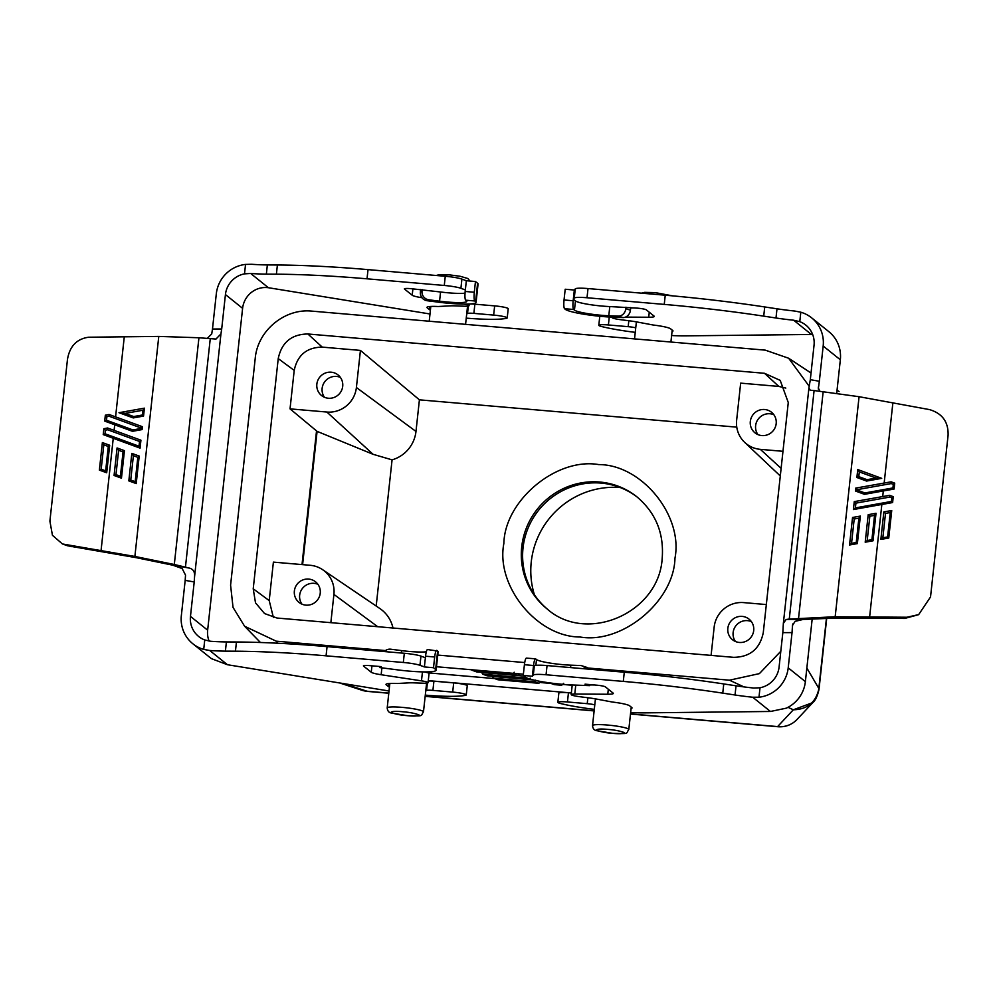 <?xml version="1.0" encoding="UTF-8"?>
<svg xmlns="http://www.w3.org/2000/svg" width="998" height="998" viewBox="0 0 998 998"><rect width="100%" height="100%" fill="white"/><g stroke="black" fill="none" stroke-linecap="round" stroke-linejoin="round"><path stroke-width="1.5" d="M751.382 621.617A13.199 12.874 -51.2 0 0 735.439 641.477M727.841 628.316A13.199 12.874 -51.2 0 0 745.681 641.415A13.199 12.874 -51.2 0 0 749.036 619.134A13.199 12.874 -51.2 0 0 727.841 628.316M317.913 584.304A13.199 12.874 -51.2 0 0 301.97 604.164M294.373 591.003A13.199 12.874 -51.2 0 0 312.199 604.102A13.199 12.874 -51.2 0 0 315.568 581.822A13.199 12.874 -51.2 0 0 294.373 591.003M637.672 497.453A71.806 70.085 -51.2 0 0 566.303 488.92A71.806 70.085 -51.2 0 0 523.027 547.927A71.806 70.085 -51.2 0 0 547.752 609.441M340.393 377.406A13.199 12.874 -51.2 0 0 324.45 397.266M316.853 384.105A13.199 12.874 -51.2 0 0 334.679 397.204A13.199 12.874 -51.2 0 0 338.035 374.924A13.199 12.874 -51.2 0 0 316.853 384.105M773.862 414.731A13.199 12.874 -51.2 0 0 757.919 434.579M750.321 421.418A13.199 12.874 -51.2 0 0 768.148 434.529A13.199 12.874 -51.2 0 0 771.516 412.249A13.199 12.874 -51.2 0 0 750.321 421.418M427.381 683.056L426.57 690.516A7.759 0.923 6.2 0 1 432.907 690.391L452.693 692.088A11.639 1.397 6.2 0 1 466.253 694.945A11.639 1.397 6.2 0 1 465.505 695.332A54.341 6.487 6.2 0 1 425.298 695.132M775.995 318L776.993 308.806A46.582 5.564 6.2 0 0 794.658 311.027L800.808 312.212L799.785 321.655L793.66 320.221A46.582 5.564 6.2 0 1 775.995 318L763.72 316.141A194.086 23.179 -173.8 0 0 664.244 304.402L587.011 297.753A15.531 1.859 -173.8 0 0 574.274 298.065L573.326 299.225L575.459 300.934A23.291 2.782 -173.8 0 0 602.231 306.074A23.291 2.782 -173.8 0 0 609.79 306.561L637.398 308.145A7.759 0.923 6.2 0 1 646.33 309.867L654.039 316.067A15.531 1.859 6.2 0 1 654.276 316.428A15.531 1.859 6.2 0 1 648.725 317.239L625.496 317.102M625.995 307.172L625.821 308.706A7.759 6.637 -72.4 0 1 618.298 316.117L608.792 315.755A23.291 2.782 6.2 0 1 601.233 315.268A23.291 2.782 6.2 0 1 574.449 310.129L575.459 300.934M618.298 316.117L622.902 317.576L613.408 317.214A32.61 3.892 6.2 0 1 602.817 316.541A32.61 3.892 6.2 0 1 565.33 309.343L564.531 308.694C563.77 307.596 563.608 304.689 564.032 299.974L565.205 289.245L574.324 290.031L573.164 300.76A7.759 1.422 94.9 0 0 573.65 309.48L574.449 310.129M421.967 297.716A15.531 1.859 6.2 0 1 412.211 295.246L404.489 289.046A7.759 0.923 6.2 0 1 404.377 288.859A7.759 0.923 6.2 0 1 410.777 288.647L440.567 291.99A23.291 2.782 -173.8 0 0 448.613 292.851A23.291 2.782 -173.8 0 0 465.018 293.187M475.597 301.621A32.61 3.892 6.2 0 1 476.071 302.394L478.067 283.993A32.61 3.892 -173.8 0 0 477.593 283.232L475.597 301.621L474.786 300.972C474.038 299.874 473.875 296.967 474.3 292.252L465.18 291.466A7.759 1.422 -85.1 0 0 465.667 300.186L466.465 300.835A23.291 2.782 6.2 0 1 466.802 301.384A23.291 2.782 6.2 0 1 447.615 302.045A23.291 2.782 6.2 0 1 439.569 301.184L440.567 291.99M476.071 302.394A32.61 3.892 6.2 0 1 449.2 303.317A32.61 3.892 6.2 0 1 437.935 302.107L427.156 300.722A7.759 7.61 60.4 0 1 420.395 292.077L422.017 291.154A7.759 7.61 60.4 0 0 428.791 299.799L439.569 301.184M733.617 657.333L277.02 618.036L264.557 613.558L255.513 602.854L253.218 588.808L278.23 358.606C281.611 342.451 291.491 334.243 307.871 333.981L764.48 373.289L780.199 380.375L788.27 402.518L763.27 632.707C759.852 648.9 749.972 657.108 733.617 657.333M587.997 668.011L729.451 680.187L759.378 673.625L780.798 651.282M809.203 386.276L788.645 358.245L765.304 350.148L312.05 311.139C284.792 308.12 257.584 330.6 255.226 358.332L230.588 585.152L233.033 607.395L244.61 626.257L276.197 641.165L385.39 650.571M437.748 655.075L524.711 662.56M711.087 655.399L714.156 627.131A27.171 26.522 128.8 0 1 743.685 602.605L766.327 604.563M273.377 617.45L269.211 600.596L273.39 562.124L310.216 565.292A27.171 26.522 128.8 0 1 322.641 569.696L379.926 608.58A32.722 31.936 128.8 0 1 392.975 628.016M736.774 427.144L419.409 399.836L415.979 431.448A32.722 31.936 128.8 0 1 392.077 459.853L376.184 606.048M330.849 622.665L333.918 594.409L377.706 626.694M322.641 569.696A27.171 26.522 128.8 0 1 333.918 594.409M419.409 399.836L360.428 350.41L322.242 347.117C306.76 347.366 297.416 355.126 294.21 370.395L290.031 408.868L317.09 431.361L302.606 564.643M764.48 373.289L778.839 386.426L785.8 388.085M778.839 386.426L740.666 383.132L736.636 420.245A27.171 26.522 128.8 0 0 744.67 442.364L780.299 475.984M806.858 668.049L818.822 688.433L818.535 690.242C815.216 702.916 806.808 709.428 793.323 709.79L788.008 707.32M743.959 686.911L729.451 680.187M276.197 641.165L277.432 643.211M571.355 692.949L428.279 680.636M436.488 666.739L523.376 674.211M839.069 391.515L837.048 390.168M392.077 459.853L373.077 454.302L317.09 431.361M415.979 431.448L356.398 387.511A27.171 26.522 128.8 0 1 326.857 412.037L290.031 408.868M356.398 387.511L360.428 350.41M782.981 451.308L760.339 449.349A27.171 26.522 128.8 0 1 744.67 442.364M826.456 618.136L818.822 688.433A19.411 2.32 6.2 0 1 819.059 688.857L826.731 618.136M818.535 690.242A19.411 3.605 7.6 0 0 818.959 689.618C817.437 696.167 815.391 700.484 812.834 702.567L797.053 719.446A23.291 23.104 43.1 0 1 777.617 726.581L793.323 709.79L812.821 702.58M339.308 682.844L362.199 690.329A23.291 20.896 -71.9 0 0 367.014 691.227L388.808 693.111M572.241 685.264L563.047 684.466M550.996 683.43L540.904 682.57M494.696 678.59L428.03 672.852M631.085 708.555A19.411 2.32 -173.8 0 0 632.033 707.969A19.411 2.32 -173.8 0 0 631.746 707.507L629.651 705.823A19.411 2.32 -173.8 0 0 612.385 702.043L596.841 699.124A19.411 2.32 -173.8 0 0 589.132 697.914L579.451 696.666A10.092 1.21 6.2 0 1 571.18 694.571L572.178 685.376A10.092 1.21 6.2 0 1 572.977 685.002M589.718 684.94L594.234 684.965M535.864 665.379L536.5 659.541L535.689 658.905A7.759 1.422 94.9 0 0 535.527 658.83A7.759 1.422 94.9 0 0 533.543 665.504L533.369 667.038L534.317 665.866A15.531 1.859 6.2 0 1 547.054 665.566L624.286 672.215A194.086 23.179 6.2 0 1 723.762 683.942L736.037 685.801A46.582 5.564 -173.8 0 0 753.702 688.034L760.014 687.772L758.979 697.215L752.704 697.228L770.444 711.474L786.312 708.168A32.61 31.824 -51.2 0 0 793.809 703.378A32.61 31.824 -51.2 0 0 805.374 681.634L812.21 618.748M594.297 709.366A54.341 6.487 6.2 0 1 560.614 703.528A11.639 1.397 6.2 0 1 557.845 702.305L558.843 693.111A11.639 1.397 6.2 0 1 568.448 692.774L571.355 693.024M557.845 702.305A11.639 1.397 6.2 0 1 567.45 701.968L587.223 703.677A7.759 0.923 6.2 0 1 594.783 704.85M770.444 711.474L645.207 712.859A54.341 6.487 6.2 0 1 630.649 712.547M535.527 658.83L526.57 658.119C525.709 657.932 524.998 660.127 524.412 664.718L523.251 675.446L532.371 676.232L533.319 675.06A15.531 1.859 6.2 0 1 546.056 674.76L623.288 681.409A194.086 23.179 6.2 0 1 722.764 693.136L735.039 694.995A46.582 5.564 -173.8 0 0 752.704 697.228M523.251 675.446L525.372 677.155A32.61 3.892 6.2 0 0 573.451 685.027L589.643 685.638L589.756 684.578M571.18 694.571A10.092 1.21 6.2 0 1 574.786 694.047L607.77 694.246A15.531 1.859 -173.8 0 0 613.321 693.435A15.531 1.859 -173.8 0 0 613.084 693.061L605.374 686.874A7.759 0.923 -173.8 0 0 596.442 685.152L585.04 684.166L589.643 685.638M428.229 681.11A7.759 0.923 6.2 0 1 433.918 681.197L453.691 682.894A11.639 1.397 6.2 0 1 467.251 685.738L466.253 694.945M203.717 649.411A32.61 31.824 128.8 0 1 192.876 643.785L210.042 657.57A32.61 31.824 -51.2 0 0 211.514 658.68L227.457 664.73L209.717 650.484L203.717 649.411L204.74 639.967L210.715 641.29A46.582 5.564 -173.8 0 0 226.396 641.926L236.439 641.988A194.086 23.179 6.2 0 1 327.07 646.629L404.315 653.278A15.531 1.859 6.2 0 1 420.956 656.11L425.385 657.744L425.547 656.21A7.759 1.422 -85.1 0 1 427.531 649.536L437.635 651.033L435.639 669.421A32.61 3.892 6.2 0 1 436.114 670.194A32.61 3.892 6.2 0 1 397.977 669.92L379.602 667.55L381.236 666.627L369.821 665.641A7.759 0.923 -173.8 0 0 363.422 665.866A7.759 0.923 -173.8 0 0 363.534 666.053L371.256 672.253A15.531 1.859 -173.8 0 0 381.149 674.735L421.48 680.848A10.092 1.21 6.2 0 1 428.055 682.707A10.092 1.21 6.2 0 1 423.015 683.206L414.482 682.881A19.411 2.32 -173.8 0 0 408.319 682.894L397.167 683.505A19.411 2.32 -173.8 0 0 386.001 684.403A19.411 2.32 -173.8 0 0 386.301 684.865L388.397 686.562A19.411 2.32 -173.8 0 0 389.457 687.123M424.025 671.904A10.092 1.21 6.2 0 1 429.053 673.513L428.055 682.707M426.57 690.516A19.411 2.32 6.2 0 1 425.759 690.878M435.639 669.421L433.506 667.724L424.387 666.938L425.385 657.744M209.717 650.484A46.582 5.564 -173.8 0 0 225.398 651.133L235.441 651.195A194.086 23.179 6.2 0 1 326.072 655.823L403.317 662.472A15.531 1.859 6.2 0 1 419.958 665.304L424.387 666.938M227.457 664.73L386.65 690.604A54.341 6.487 6.2 0 0 389.045 690.99M612.934 317.202A10.092 1.21 -173.8 0 0 612.136 317.564A10.092 1.21 -173.8 0 0 620.407 319.659L630.087 320.907A19.411 2.32 6.2 0 1 637.797 322.129L653.341 325.036A19.411 2.32 6.2 0 1 670.606 328.816L672.702 330.5A19.411 2.32 6.2 0 1 672.989 330.962A19.411 2.32 6.2 0 1 672.041 331.548M635.738 327.843A7.759 0.923 -173.8 0 0 628.191 326.67L608.406 324.961A11.639 1.397 -173.8 0 0 598.8 325.298A11.639 1.397 -173.8 0 0 601.569 326.521A54.341 6.487 -173.8 0 0 635.252 332.359M671.604 335.54A54.341 6.487 -173.8 0 0 686.162 335.852L811.399 334.467L793.66 320.221M635.19 307.958L630.674 307.933M776.993 308.806L764.718 306.947A194.086 23.179 -173.8 0 0 665.242 295.208L588.009 288.559A15.531 1.859 -173.8 0 0 575.272 288.871L574.324 290.031M466.253 318.125A54.341 6.487 -173.8 0 0 506.46 318.337A11.639 1.397 -173.8 0 0 507.209 317.938A11.639 1.397 -173.8 0 0 493.648 315.094L473.875 313.384A7.759 0.923 -173.8 0 0 467.526 313.509A19.411 2.32 6.2 0 1 466.715 313.871M430.412 310.129A19.411 2.32 6.2 0 1 429.352 309.555L427.256 307.871A19.411 2.32 6.2 0 1 426.957 307.396A19.411 2.32 6.2 0 1 438.122 306.511L449.275 305.899A19.411 2.32 6.2 0 1 455.45 305.875L463.97 306.199A10.092 1.21 -173.8 0 0 469.01 305.7A10.092 1.21 -173.8 0 0 463.983 304.091M465.18 291.466L465.342 289.931L460.914 288.297A15.531 1.859 -173.8 0 0 444.272 285.465L367.027 278.816A194.086 23.179 -173.8 0 0 276.396 274.188L266.354 274.126A46.582 5.564 6.2 0 1 250.673 273.477L268.412 287.723L427.606 313.597A54.341 6.487 -173.8 0 0 430.001 313.983M507.209 317.938L508.207 308.744A11.639 1.397 -173.8 0 0 494.659 305.887L474.873 304.19A7.759 0.923 -173.8 0 0 469.185 304.103M474.3 292.252L475.46 281.523L466.34 280.737L461.912 279.103A15.531 1.859 -173.8 0 0 445.27 276.271L368.025 269.622A194.086 23.179 -173.8 0 0 277.394 264.994L267.352 264.932A46.582 5.564 6.2 0 1 251.671 264.283L245.545 264.42A32.61 31.824 128.8 0 0 216.317 293.774L212.487 329.016L221.693 329.003L220.945 333.906L215.992 339.058L198.939 337.761L174.301 564.494L189.558 568.136C193.325 569.209 194.997 572.066 194.56 576.732L194.211 581.959L185.179 580.374L181.349 615.616A32.61 31.824 128.8 0 0 192.876 643.785M475.46 281.523L477.593 283.232M805.374 681.634L788.208 667.849L792.038 632.607L782.831 632.632L779.089 667.063A23.291 22.729 128.8 0 1 760.014 687.772M533.369 667.038L532.371 676.232M536.5 659.541A23.291 2.782 -173.8 0 0 570.831 665.167L570.569 667.587M585.402 668.86A7.759 6.637 -72.4 0 0 581.859 665.791A7.759 6.637 -72.4 0 0 580.337 665.529L570.831 665.167M788.208 667.849A32.61 31.824 128.8 0 1 758.979 697.215M589.269 669.196A7.759 6.637 -72.4 0 0 586.462 667.263L581.859 665.791M383.818 651.507A7.759 7.61 60.4 0 1 384.529 651.058L386.164 650.122A7.759 7.61 60.4 0 1 390.829 649.211L401.608 650.609A23.291 2.782 -173.8 0 0 426.333 651.769M386.164 650.122A7.759 7.61 60.4 0 0 384.355 651.557M204.74 639.967A23.291 22.729 128.8 0 1 190.468 616.402L194.211 581.959M190.468 616.402L207.646 630.187A23.291 22.729 -51.2 0 0 209.106 641.115M379.714 666.502L379.602 667.55M436.114 670.194L438.11 651.806A32.61 3.892 -173.8 0 0 437.635 651.033M425.547 656.21L434.679 656.996L433.506 667.724M487.348 675.821L528.179 679.351L487.348 675.821L483.319 674.336L481.261 672.278M519.596 673.887L518.424 673.787M541.116 681.559L538.646 683.268L497.99 679.775L493.474 678.141L492.002 676.232M799.785 321.655A23.291 22.729 128.8 0 1 814.044 345.233L810.314 379.677L819.346 381.261L818.285 389.033M812.684 334.555L811.399 334.467M622.902 317.576A7.759 6.637 -72.4 0 0 630.437 310.166L630.711 307.571M800.808 312.212A32.61 31.824 128.8 0 1 811.648 317.851A32.61 31.824 128.8 0 1 823.175 346.019L819.346 381.261M836.723 393.162L840.341 359.804A32.61 31.824 -51.2 0 0 833.667 336.501A32.61 31.824 -51.2 0 0 828.814 331.635L811.648 317.851M268.412 287.723C262.1 286.937 256.399 288.522 251.296 292.464A23.291 22.729 -51.2 0 0 242.601 308.345L225.436 294.56A23.291 22.729 128.8 0 1 244.51 273.864L250.673 273.477M465.342 289.931L466.34 280.737M422.191 289.62L422.017 291.154M420.669 289.495L420.395 292.077M620.307 487.56A82.298 80.314 -51.2 0 0 534.354 594.608M782.831 632.632L783.355 623.338L786.112 619.496L803.091 619.459L795.119 621.33L792.499 625.372L792.038 632.607M835.176 616.739L859.078 396.705L929.512 409.604C942.299 413.397 948.487 421.942 948.1 435.265L930.535 596.941L918.696 614.581L906.957 617.251L835.176 616.739L789.268 619.072L814.094 390.542L810.251 390.243L808.929 387.898L810.314 379.677M434.679 656.996C435.265 652.405 435.976 650.209 436.825 650.384M207.646 630.187L242.601 308.345M225.436 294.56L221.693 329.003M185.179 580.374L185.528 575.135L182.172 568.561L172.891 565.205L189.558 568.136M207.172 338.509L211.726 333.931L212.487 329.016M563.097 684.017L561.5 685.239L554.289 684.628L549.411 682.857M554.289 684.628L561.674 685.264L563.658 683.331M524.936 676.182L523.863 677.829L527.905 679.314L530.312 678.166M523.863 677.829L482.733 674.186L487.111 675.796M519.571 674.211L517.426 675.396L476.495 671.866L471.093 669.72M514.195 672.228L513.122 673.875L517.151 675.359L476.495 671.866M476.607 671.866L471.979 670.232M497.99 679.775L538.92 683.306L534.616 681.784L535.689 680.137M789.268 619.072L786.112 619.496M819.82 391.141L818.298 387.885L818.597 386.164M814.094 390.542L859.078 396.705M803.091 619.459L836.761 618.011L904.712 618.436L918.422 614.731M198.939 337.761L158.782 336.413L88.647 337.224C76.721 338.883 69.66 346.294 67.465 359.455L49.9 521.131L52.445 535.302L62.425 543.96L67.515 545.769L136.464 557.72L172.891 565.205M174.301 564.494L134.88 556.447L62.425 543.96M857.369 543.598L849.548 544.995L852.542 517.475L860.363 516.078L857.369 543.598L856.247 542.5L858.891 518.162L860.363 516.078M873.025 540.804L865.204 542.201L868.198 514.681L876.019 513.284L873.025 540.804L871.903 539.706L874.547 515.367L876.019 513.284M857.744 469.559L881.721 478.354L866.601 481.061L856.883 477.493L857.744 469.559L859.315 471.904L858.791 476.657L856.883 477.493M881.845 504.464L853.402 509.541L854.263 501.62L889.655 495.332L893.247 496.667L892.611 502.555L881.845 504.464L869.657 616.664M883.305 490.954L864.468 494.322L855.411 491.004L855.723 488.109L891.127 481.822L894.719 483.157L894.083 489.045L883.305 490.954L882.706 496.53M888.756 538.059L880.86 539.407L883.854 511.887L891.738 510.539L888.756 538.059L887.609 536.936L882.856 537.747L880.86 539.407M136.215 483.593L128.829 480.886L131.823 453.366L139.209 456.074L136.215 483.593L135.179 481.672L137.824 457.334L139.209 456.074M121.457 478.179L114.071 475.472L117.065 447.952L124.438 450.659L121.457 478.179L120.409 476.258L123.053 451.919L124.438 450.659M118.987 412.698L144.411 408.157L143.55 416.079L133.245 417.925L118.987 412.698L125.124 413.409L133.682 416.553L133.245 417.925M114.109 430.375L140.93 440.205L140.069 448.139L103.231 434.604L103.867 428.703L107.597 428.005L114.109 430.375L114.72 424.786L104.703 421.094L105.339 415.193L109.069 414.494L142.402 426.695L142.078 429.589L132.484 431.311L114.72 424.786M106.699 472.765L99.376 470.108L102.37 442.588L109.68 445.245L106.699 472.765L105.651 470.844L101.172 469.235L99.376 470.108M852.542 517.475L854.188 518.997L851.544 543.349L849.548 544.995M868.198 514.681L869.844 516.203L867.2 540.542L865.204 542.201M866.601 481.061L867.037 479.676L876.107 478.054L881.721 478.354M891.127 481.822L891.189 483.581L857.382 489.619L855.723 488.109M857.382 489.619L855.411 491.004M857.332 490.168L864.904 492.95L864.468 494.322M864.904 492.95L892.923 487.935L894.083 489.045M889.655 495.332L889.729 497.091L855.922 503.129L854.263 501.62M855.922 503.129L855.398 507.895L853.402 509.541M855.398 507.895L891.464 501.445L892.611 502.555M883.854 511.887L885.5 513.409L882.856 537.747M887.609 536.936L890.253 512.535L891.738 510.539M889.729 497.091L891.85 497.852L893.247 496.667M892.923 487.935L893.322 484.342L894.719 483.157M131.823 453.366L133.395 455.712L130.75 480.05L128.829 480.886M117.065 447.952L118.625 450.285L115.98 474.636L114.071 475.472M143.55 416.079L142.427 414.993L142.939 410.228L144.411 408.157M140.069 448.139L139.034 446.231L139.545 441.465L140.93 440.205M139.545 441.465L107.659 429.764L107.597 428.005M104.703 421.094L106.487 420.245L132.921 429.938L132.484 431.311M132.921 429.938L140.955 428.504L142.078 429.589M140.955 428.504L142.402 426.695M141.017 427.955L109.131 416.253L109.069 414.494M103.231 434.604L105.027 433.756L139.034 446.231M102.37 442.588L103.817 444.834L101.172 469.235M105.651 470.844L108.295 446.493L109.68 445.245M105.339 415.193L106.886 416.64L109.131 416.253M103.867 428.703L105.414 430.15L107.659 429.764M547.091 608.917A71.806 70.085 128.8 0 1 521.717 546.867A71.806 70.085 128.8 0 1 565.367 487.685A71.806 70.085 128.8 0 1 637.023 496.929C655.798 512.885 664.181 533.443 662.173 558.606C658.88 613.071 586.687 644.284 547.091 608.917M674.972 558.156C673.999 601.307 622.166 644.371 580.05 636.998C537.136 637.061 495.519 585.951 503.865 543.436C504.826 500.285 556.672 457.221 598.775 464.594C641.689 464.532 683.306 515.642 674.972 558.156M607.807 729.401C614.319 729.862 619.833 730.923 624.324 732.582C623.363 733.767 619.484 734.017 612.697 733.33C606.185 732.869 600.684 731.808 596.18 730.162C597.141 728.977 601.021 728.727 607.807 729.401M628.802 729.501C625.571 733.892 630.225 733.792 612.784 733.368L596.916 730.711C594.309 730.436 592.837 728.727 592.538 725.571A18.238 2.183 6.2 0 1 607.57 725.047A18.238 2.183 6.2 0 1 628.802 729.501L631.247 707.095M402.481 711.736C408.993 712.185 414.494 713.246 418.998 714.905C418.037 716.09 414.158 716.339 407.371 715.653C400.859 715.192 395.345 714.131 390.854 712.485C391.815 711.3 395.695 711.05 402.481 711.736M423.476 711.836C420.245 716.215 424.899 716.115 407.446 715.691L391.59 713.034C388.971 712.759 387.511 711.05 387.199 707.894A18.238 2.183 6.2 0 1 402.231 707.37A18.238 2.183 6.2 0 1 423.476 711.836L426.595 683.168M253.218 588.808L269.211 600.596M294.21 370.395L278.23 358.606M307.871 333.981L322.242 347.117M316.516 431.049L302.007 564.581M343.412 683.518L367.014 691.227A23.291 4.254 94.9 0 0 367.439 691.402L388.796 693.236M425.173 696.242L594.134 710.788M630.499 713.919L777.617 726.581A23.291 4.254 -85.1 0 0 778.053 726.744C785.488 727.23 791.826 724.798 797.053 719.446M326.857 412.037L373.077 454.302M781.122 468.361L760.339 449.349M468.336 306.049L467.526 313.509M587.872 697.752L587.223 703.677M568.448 692.774L567.45 701.968M735.039 694.995L736.037 685.801M723.762 683.942L722.764 693.136M624.286 672.215L623.288 681.409M547.054 665.566L546.056 674.76M534.317 665.866L533.319 675.06M607.77 694.246L608.318 689.231M575.759 685.115L574.786 694.047M524.412 664.718L533.543 665.504M388.397 686.562L388.721 683.53M386.388 684.004L386.301 684.865M422.453 671.879L421.48 680.848M381.897 667.849L381.149 674.735M371.256 672.253L371.955 665.828M401.346 653.016L401.608 650.609M420.956 656.11L419.958 665.304M404.315 653.278L403.317 662.472M327.07 646.629L326.072 655.823M236.439 641.988L235.441 651.195M226.396 641.926L225.398 651.133M453.691 682.894L452.693 692.088M433.918 681.197L432.907 690.391M524.075 676.108L481.248 672.427M533.144 679.925L491.989 676.382M541.053 682.121L537.91 680.96M648.725 317.239L649.274 312.237M609.79 306.561L608.792 315.755M574.274 298.065L575.272 288.871M587.011 297.753L588.009 288.559M664.244 304.402L665.242 295.208M763.72 316.141L764.718 306.947M608.406 324.961L609.267 317.015M628.191 326.67L628.827 320.745M625.821 308.706L630.437 310.166M573.164 300.76L564.032 299.974M823.175 346.019L840.341 359.804M473.875 313.384L474.873 304.19M493.648 315.094L494.659 305.887M267.352 264.932L266.354 274.126M244.51 273.864L245.545 264.42M276.396 274.188L277.394 264.994M367.027 278.816L368.025 269.622M444.272 285.465L445.27 276.271M460.914 288.297L461.912 279.103M412.211 295.246L412.91 288.821M427.344 306.997L427.256 307.871M429.352 309.555L429.676 306.523M792.761 623.962L792.387 627.38M220.945 333.906L194.56 576.732M572.353 685.189L571.717 684.952M554.389 684.628L549.686 682.894M560.252 684.117L561.911 684.728M472.578 670.382L513.122 673.875M498.102 679.775L494.072 678.291L534.616 681.784M573.65 309.48L564.531 308.694M465.667 300.186L474.786 300.972M428.791 299.799L427.156 300.722M210.279 338.559L185.453 567.101M798.562 618.236L823.188 391.49M906.957 617.251L904.712 618.436M71.195 546.679L66.08 544.858M158.782 336.413L134.88 556.447M884.166 483.02L892.898 402.656M113.248 438.297L101.06 550.497M124.313 336.488L115.581 416.852M851.544 543.349L856.247 542.5M858.891 518.162L854.188 518.997M867.2 540.542L871.903 539.706M874.547 515.367L869.844 516.203M876.107 478.054L859.315 471.904M858.791 476.657L867.037 479.676M885.5 513.409L890.253 512.535M891.189 483.581L893.322 484.342M891.464 501.445L891.85 497.852M130.75 480.05L135.179 481.672M137.824 457.334L133.395 455.712M115.98 474.636L120.409 476.258M123.053 451.919L118.625 450.285M142.939 410.228L125.124 413.409M133.682 416.553L142.427 414.993M103.817 444.834L108.295 446.493M106.886 416.64L106.487 420.245M105.414 430.15L105.027 433.756M641.465 293.163L644.608 292.364L655.175 292.601L672.565 295.857M436.138 275.485L439.27 274.7L449.849 274.924L460.078 276.259L467.862 278.517L469.933 281.049M592.538 725.571L595.432 698.874M387.199 707.894L389.856 683.443M636.387 321.867L634.541 338.896M430.812 306.436L429.215 321.219M244.61 626.257L260.441 642.5M788.632 358.245L811.037 373.015M819.059 688.857L818.959 689.618M425.16 696.367L594.122 710.913M630.486 714.044L778.053 726.744M427.718 672.752L427.818 671.879M672.203 330.089L670.905 342.027M467.551 306.161L465.567 324.35M367.439 691.402L362.199 690.329M599.786 316.266L598.8 325.298M469.197 304.016L469.01 305.7M572.291 685.227L571.53 684.94M783.355 623.338L808.929 387.898M885.837 538.546L886.611 538.421M104.129 471.829L105.052 472.166"/></g></svg>
